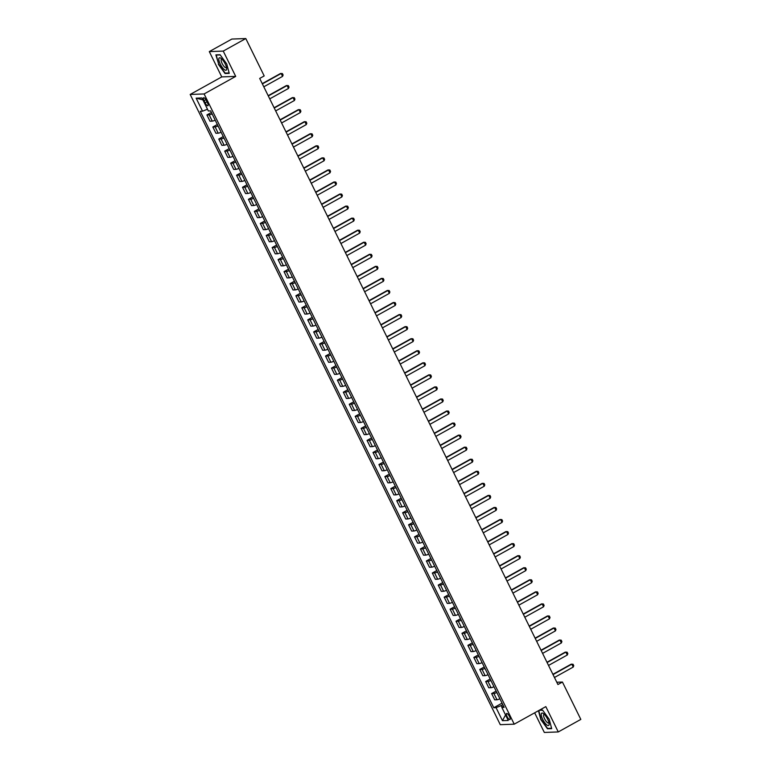 <?xml version="1.0" encoding="UTF-8"?>
<svg xmlns="http://www.w3.org/2000/svg" width="771" height="771" viewBox="0 0 771 771"><rect width="100%" height="100%" fill="white"/><g stroke="black" fill="none" stroke-linecap="round" stroke-linejoin="round"><path stroke-width="1.16" d="M509.486 716.49A3.479 1.089 -119.1 0 0 506.595 713.493A3.479 1.089 -119.1 0 0 507.077 716.577A3.479 1.089 -119.1 0 0 509.968 719.574A3.479 1.089 -119.1 0 0 509.486 716.49M534.66 712.818L544.326 732.45L558.271 731.939L580.823 719.401L562.435 682.036L556.797 682.239M190.177 94.457L500.283 724.682L514.228 724.171L204.113 93.946L190.177 94.457L221.759 76.907L235.704 76.396L223.243 51.088L209.298 51.599L221.759 76.907M209.298 51.599L231.859 39.061L245.804 38.55L223.243 51.088M245.804 38.55L264.193 75.924L259.682 78.43L557.925 684.542L562.435 682.036M204.074 100.722L205.115 102.842A3.373 1.05 -119.1 0 0 207.919 105.743A3.373 1.05 -119.1 0 0 207.457 102.755L206.406 100.635A3.373 1.05 -119.1 0 0 203.602 97.734A3.373 1.05 -119.1 0 0 204.074 100.722L205.896 99.71M207.476 109.203L202.551 111.188L200.267 111.265L493.768 707.739L502.056 703.133M202.551 111.188L196.142 98.168L201.944 97.956L208.353 110.976L210.628 110.889L504.128 707.364L501.854 707.441L508.253 720.461L502.451 720.673L496.052 707.653L493.768 707.739M558.271 731.939L545.81 706.622L514.228 724.171M235.704 76.396L204.113 93.946M502.817 704.684L501.169 705.6L502.008 707.306M212.112 113.896A4.347 0.646 153.8 0 1 209.182 114.869L206.907 114.946L211.399 112.45M499.916 698.796A4.347 0.646 153.8 0 1 496.987 699.76L494.712 699.846L491.628 693.582L496.119 691.086M493.989 686.739A4.347 0.646 153.8 0 1 491.06 687.713L488.775 687.79L485.691 681.525L490.192 679.029M488.053 674.683A4.347 0.646 153.8 0 1 485.123 675.656L482.848 675.743L479.764 669.469L484.255 666.973M482.126 662.636A4.347 0.646 153.8 0 1 479.196 663.6L476.912 663.686L473.828 657.412L478.328 654.916M476.189 650.579A4.347 0.646 153.8 0 1 473.259 651.543L470.985 651.63L467.901 645.356L472.392 642.86M470.262 638.523A4.347 0.646 153.8 0 1 467.332 639.487L465.048 639.573L461.964 633.309L466.465 630.803M464.325 626.466A4.347 0.646 153.8 0 1 461.405 627.44L459.121 627.517L456.037 621.253L460.528 618.756M458.398 614.41A4.347 0.646 153.8 0 1 455.468 615.383L453.184 615.46L450.1 609.196L454.601 606.7M452.461 602.353A4.347 0.646 153.8 0 1 449.541 603.327L447.257 603.414L444.173 597.139L448.664 594.643M446.534 590.307A4.347 0.646 153.8 0 1 443.604 591.27L441.32 591.357L438.236 585.083L442.737 582.587M440.598 578.25A4.347 0.646 153.8 0 1 437.677 579.214L435.393 579.3L432.309 573.036L436.8 570.53M434.671 566.193A4.347 0.646 153.8 0 1 431.741 567.157L429.466 567.244L426.373 560.98L430.873 558.483M428.734 554.137A4.347 0.646 153.8 0 1 425.814 555.11L423.53 555.187L420.446 548.923L424.937 546.427M422.807 542.08A4.347 0.646 153.8 0 1 419.877 543.054L417.603 543.131L414.519 536.867L419.01 534.37M416.87 530.034A4.347 0.646 153.8 0 1 413.95 530.997L411.666 531.084L408.582 524.81L413.073 522.314M410.943 517.977A4.347 0.646 153.8 0 1 408.013 518.941L405.739 519.028L402.655 512.754L407.146 510.257M405.006 505.921A4.347 0.646 153.8 0 1 402.086 506.884L399.802 506.971L396.718 500.707L401.219 498.201M399.079 493.864A4.347 0.646 153.8 0 1 396.149 494.837L393.875 494.915L390.791 488.65L395.282 486.154M393.143 481.808A4.347 0.646 153.8 0 1 390.222 482.781L387.938 482.858L384.854 476.594L389.355 474.098M387.215 469.751A4.347 0.646 153.8 0 1 384.286 470.724L382.011 470.811L378.927 464.537L383.418 462.041M381.279 457.704A4.347 0.646 153.8 0 1 378.359 458.668L376.075 458.755L372.991 452.481L377.491 449.985M375.352 445.648A4.347 0.646 153.8 0 1 372.422 446.611L370.147 446.698L367.063 440.424L371.555 437.928M369.425 433.591A4.347 0.646 153.8 0 1 366.495 434.555L364.211 434.642L361.127 428.377L365.627 425.871M363.488 421.535A4.347 0.646 153.8 0 1 360.558 422.508L358.284 422.585L355.2 416.321L359.691 413.825M357.561 409.478A4.347 0.646 153.8 0 1 354.631 410.451L352.347 410.529L349.263 404.264L353.764 401.768M351.624 397.422A4.347 0.646 153.8 0 1 348.694 398.395L346.42 398.482L343.336 392.208L347.827 389.712M345.697 385.375A4.347 0.646 153.8 0 1 342.767 386.338L340.483 386.425L337.399 380.151L341.9 377.655M339.76 373.318A4.347 0.646 153.8 0 1 336.831 374.282L334.556 374.369L331.472 368.104L335.963 365.599M333.833 361.262A4.347 0.646 153.8 0 1 330.904 362.225L328.619 362.312L325.535 356.048L330.036 353.552M327.897 349.205A4.347 0.646 153.8 0 1 324.967 350.179L322.692 350.256L319.608 343.991L324.099 341.495M321.97 337.149A4.347 0.646 153.8 0 1 319.04 338.122L316.756 338.199L313.672 331.935L318.172 329.439M316.033 325.102A4.347 0.646 153.8 0 1 313.103 326.066L310.829 326.152L307.745 319.878L312.236 317.382M310.106 313.045A4.347 0.646 153.8 0 1 307.176 314.009L304.892 314.096L301.808 307.822L306.309 305.326M304.169 300.989A4.347 0.646 153.8 0 1 301.249 301.953L298.965 302.039L295.881 295.775L300.372 293.269M298.242 288.932A4.347 0.646 153.8 0 1 295.312 289.906L293.028 289.983L289.944 283.718L294.445 281.222M292.305 276.876A4.347 0.646 153.8 0 1 289.385 277.849L287.101 277.926L284.017 271.662L288.508 269.166M286.378 264.819A4.347 0.646 153.8 0 1 283.449 265.793L281.164 265.879L278.08 259.605L282.581 257.109M280.442 252.772A4.347 0.646 153.8 0 1 277.521 253.736L275.237 253.823L272.153 247.549L276.644 245.053M274.515 240.716A4.347 0.646 153.8 0 1 271.585 241.68L269.31 241.766L266.217 235.492L270.717 232.996M268.578 228.659A4.347 0.646 153.8 0 1 265.658 229.623L263.374 229.71L260.29 223.445L264.781 220.949M262.651 216.603A4.347 0.646 153.8 0 1 259.721 217.576L257.447 217.653L254.363 211.389L258.854 208.893M256.714 204.546A4.347 0.646 153.8 0 1 253.794 205.52L251.51 205.597L248.426 199.332L252.917 196.836M250.787 192.499A4.347 0.646 153.8 0 1 247.857 193.463L245.583 193.55L242.499 187.276L246.99 184.78M244.85 180.443A4.347 0.646 153.8 0 1 241.93 181.407L239.646 181.493L236.562 175.219L241.063 172.723M238.923 168.386A4.347 0.646 153.8 0 1 235.993 169.35L233.719 169.437L230.635 163.173L235.126 160.667M232.987 156.33A4.347 0.646 153.8 0 1 230.066 157.294L227.782 157.38L224.698 151.116L229.199 148.62M227.059 144.273A4.347 0.646 153.8 0 1 224.13 145.247L221.855 145.324L218.771 139.059L223.262 136.563M221.123 132.217A4.347 0.646 153.8 0 1 218.203 133.19L215.919 133.267L212.835 127.003L217.335 124.507M215.196 120.17A4.347 0.646 153.8 0 1 212.266 121.134L209.991 121.22L206.907 114.946M218.039 125.952A4.347 0.646 153.8 0 1 215.119 126.916L212.835 127.003M223.976 138.009A4.347 0.646 153.8 0 1 221.046 138.973L218.771 139.059M229.903 150.066A4.347 0.646 153.8 0 1 226.982 151.029L224.698 151.116M235.839 162.112A4.347 0.646 153.8 0 1 232.909 163.086L230.635 163.173M241.766 174.169A4.347 0.646 153.8 0 1 238.846 175.142L236.562 175.219M247.703 186.225A4.347 0.646 153.8 0 1 244.773 187.199L242.499 187.276M253.63 198.282A4.347 0.646 153.8 0 1 250.71 199.246L248.426 199.332M259.567 210.338A4.347 0.646 153.8 0 1 256.637 211.302L254.363 211.389M265.494 222.395A4.347 0.646 153.8 0 1 262.574 223.359L260.29 223.445M271.431 234.442A4.347 0.646 153.8 0 1 268.501 235.415L266.217 235.492M277.358 246.498A4.347 0.646 153.8 0 1 274.437 247.472L272.153 247.549M283.294 258.555A4.347 0.646 153.8 0 1 280.365 259.519L278.08 259.605M289.221 270.611A4.347 0.646 153.8 0 1 286.301 271.575L284.017 271.662M295.158 282.668A4.347 0.646 153.8 0 1 292.228 283.632L289.944 283.718M301.085 294.715A4.347 0.646 153.8 0 1 298.155 295.688L295.881 295.775M307.022 306.771A4.347 0.646 153.8 0 1 304.092 307.745L301.808 307.822M312.949 318.828A4.347 0.646 153.8 0 1 310.019 319.801L307.745 319.878M318.886 330.884A4.347 0.646 153.8 0 1 315.956 331.848L313.672 331.935M324.813 342.941A4.347 0.646 153.8 0 1 321.883 343.905L319.608 343.991M330.749 354.997A4.347 0.646 153.8 0 1 327.82 355.961L325.535 356.048M336.676 367.044A4.347 0.646 153.8 0 1 333.747 368.018L331.472 368.104M342.613 379.101A4.347 0.646 153.8 0 1 339.683 380.074L337.399 380.151M348.54 391.157A4.347 0.646 153.8 0 1 345.61 392.121L343.336 392.208M354.477 403.214A4.347 0.646 153.8 0 1 351.547 404.177L349.263 404.264M360.404 415.27A4.347 0.646 153.8 0 1 357.474 416.234L355.2 416.321M366.331 427.327A4.347 0.646 153.8 0 1 363.411 428.29L361.127 428.377M372.268 439.374A4.347 0.646 153.8 0 1 369.338 440.347L367.063 440.424M378.195 451.43A4.347 0.646 153.8 0 1 375.275 452.404L372.991 452.481M384.131 463.487A4.347 0.646 153.8 0 1 381.202 464.45L378.927 464.537M390.059 475.543A4.347 0.646 153.8 0 1 387.138 476.507L384.854 476.594M395.995 487.6A4.347 0.646 153.8 0 1 393.065 488.563L390.791 488.65M401.922 499.647A4.347 0.646 153.8 0 1 399.002 500.62L396.718 500.707M407.859 511.703A4.347 0.646 153.8 0 1 404.929 512.676L402.655 512.754M413.786 523.76A4.347 0.646 153.8 0 1 410.866 524.733L408.582 524.81M419.723 535.816A4.347 0.646 153.8 0 1 416.793 536.78L414.519 536.867M425.65 547.873A4.347 0.646 153.8 0 1 422.73 548.836L420.446 548.923M431.587 559.929A4.347 0.646 153.8 0 1 428.657 560.893L426.373 560.98M437.514 571.976A4.347 0.646 153.8 0 1 434.593 572.949L432.309 573.036M443.45 584.033A4.347 0.646 153.8 0 1 440.52 585.006L438.236 585.083M449.377 596.089A4.347 0.646 153.8 0 1 446.448 597.053L444.173 597.139M455.314 608.146A4.347 0.646 153.8 0 1 452.384 609.109L450.1 609.196M461.241 620.202A4.347 0.646 153.8 0 1 458.311 621.166L456.037 621.253M467.178 632.259A4.347 0.646 153.8 0 1 464.248 633.222L461.964 633.309M473.105 644.305A4.347 0.646 153.8 0 1 470.175 645.279L467.901 645.356M479.042 656.362A4.347 0.646 153.8 0 1 476.112 657.335L473.828 657.412M484.969 668.418A4.347 0.646 153.8 0 1 482.039 669.382L479.764 669.469M490.905 680.475A4.347 0.646 153.8 0 1 487.976 681.439L485.691 681.525M496.832 692.531A4.347 0.646 153.8 0 1 493.903 693.495L491.628 693.582M496.052 707.653L501.169 705.6M503.444 705.966L501.854 707.441M202.898 99.893L196.142 98.168M502.451 720.673L505.554 714.968M218.357 64.272L225.036 73.505L229.238 73.351L226.761 63.964L220.082 54.731L215.88 54.886L218.656 64.109M538.466 710.708L540.808 719.574L547.487 728.797L551.689 728.643L549.203 719.266L542.524 710.033L539.469 710.149M225.787 73.081L225.036 73.505M548.239 728.383L547.487 728.797M262.381 83.914L281.145 73.486L282.398 73.563L283.111 75.018L282.572 76.377L263.807 86.805M282.572 76.377L281.145 73.486L280.471 73.515L262.246 83.634M268.308 95.97L287.082 85.542L288.325 85.62L289.038 87.065L288.508 88.434L269.734 98.861M288.508 88.434L287.082 85.542L286.398 85.562L268.173 95.691M274.245 108.017L293.009 97.599L294.262 97.676L294.965 99.122L294.435 100.49L275.671 110.918M294.435 100.49L293.009 97.599L292.334 97.618L274.11 107.747M280.172 120.074L298.946 109.646L300.189 109.733L300.902 111.178L300.362 112.547L281.598 122.965M300.362 112.547L298.946 109.646L298.261 109.675L280.037 119.804M286.108 132.13L304.873 121.702L306.126 121.789L306.829 123.235L306.299 124.594L287.535 135.021M306.299 124.594L304.873 121.702L304.198 121.731L285.974 131.851M226.635 69.4A7.064 2.217 -119.1 0 0 226.664 68.474A7.064 2.217 -119.1 0 0 221.026 58.336A7.064 2.217 -119.1 0 0 218.848 58.635A7.064 2.217 -119.1 0 0 222.164 67.231A7.064 2.217 -119.1 0 0 226.635 69.4M221.961 59.165A4.838 1.513 -119.1 0 0 221.46 59.194A4.838 1.513 -119.1 0 0 221.142 59.733A4.838 1.513 -119.1 0 0 222.935 64.918A4.838 1.513 -119.1 0 0 226.154 67.655A4.838 1.513 -119.1 0 0 226.443 67.241M229.141 72.966L225.142 73.11L218.675 64.166L216.266 55.078L220.227 54.934M542.736 719.41A7.064 2.217 -119.1 0 0 547.063 725.116A7.064 2.217 -119.1 0 0 549.106 723.776A7.064 2.217 -119.1 0 0 547.641 719.227A7.064 2.217 -119.1 0 0 543.478 713.628A7.064 2.217 -119.1 0 0 542.736 719.41M544.413 714.466A4.838 1.513 -119.1 0 0 543.912 714.495A4.838 1.513 -119.1 0 0 544.577 718.784A4.838 1.513 -119.1 0 0 548.605 722.947A4.838 1.513 -119.1 0 0 548.894 722.533M551.583 728.258L547.593 728.412L541.117 719.468L538.765 710.544M539.083 710.361L542.668 710.226M292.036 144.187L310.809 133.759L312.053 133.846L312.766 135.291L312.226 136.65L293.462 147.078M312.226 136.65L310.809 133.759L310.125 133.788L291.901 143.907M297.972 156.243L316.736 145.815L317.989 145.892L318.693 147.338L318.163 148.707L299.399 159.134M318.163 148.707L316.736 145.815L316.062 145.835L297.837 155.964M303.899 168.3L322.673 157.872L323.916 157.949L324.63 159.395L324.09 160.763L305.326 171.191M324.09 160.763L322.673 157.872L321.989 157.891L303.764 168.02M309.836 180.347L328.6 169.928L329.853 170.006L330.557 171.451L330.027 172.82L311.262 183.247M330.027 172.82L328.6 169.928L327.926 169.948L309.701 180.077M315.763 192.403L334.537 181.975L335.78 182.062L336.493 183.508L335.954 184.876L317.189 195.294M335.954 184.876L334.537 181.975L333.853 182.004L315.628 192.133M321.7 204.46L340.464 194.032L341.707 194.119L342.42 195.564L341.89 196.923L323.116 207.351M341.89 196.923L340.464 194.032L339.789 194.061L321.565 204.18M327.627 216.516L346.401 206.088L347.644 206.165L348.357 207.621L347.817 208.98L329.053 219.407M347.817 208.98L346.401 206.088L345.716 206.117L327.492 216.237M333.564 228.573L352.328 218.145L353.571 218.222L354.284 219.668L353.754 221.036L334.98 231.464M353.754 221.036L352.328 218.145L351.653 218.164L333.429 228.293M339.491 240.629L358.264 230.201L359.508 230.278L360.221 231.724L359.681 233.093L340.917 243.52M359.681 233.093L358.264 230.201L357.58 230.221L339.356 240.35M345.427 252.676L364.191 242.248L365.435 242.335L366.148 243.781L365.618 245.149L346.844 255.577M365.618 245.149L364.191 242.248L363.517 242.277L345.292 252.406M351.354 264.732L370.128 254.305L371.371 254.391L372.085 255.837L371.545 257.196L352.781 267.624M371.545 257.196L370.128 254.305L369.444 254.334L351.219 264.453M357.291 276.789L376.055 266.361L377.298 266.448L378.012 267.894L377.482 269.252L358.708 279.68M377.482 269.252L376.055 266.361L375.381 266.39L357.156 276.51M363.218 288.846L381.992 278.418L383.235 278.495L383.948 279.95L383.409 281.309L364.644 291.737M383.409 281.309L381.992 278.418L381.308 278.437L363.083 288.566M369.155 300.902L387.919 290.474L389.162 290.551L389.875 291.997L389.345 293.365L370.572 303.793M389.345 293.365L387.919 290.474L387.244 290.494L369.02 300.623M375.082 312.949L393.846 302.531L395.099 302.608L395.812 304.053L395.272 305.422L376.508 315.85M395.272 305.422L393.846 302.531L393.171 302.55L374.947 312.679M381.019 325.005L399.783 314.578L401.026 314.664L401.739 316.11L401.209 317.479L382.435 327.897M401.209 317.479L399.783 314.578L399.108 314.607L380.874 324.736M386.946 337.062L405.71 326.634L406.963 326.721L407.676 328.167L407.136 329.525L388.372 339.953M407.136 329.525L405.71 326.634L405.035 326.663L386.811 336.782M392.882 349.118L411.647 338.691L412.89 338.777L413.603 340.223L413.073 341.582L394.299 352.01M413.073 341.582L411.647 338.691L410.972 338.72L392.738 348.839M398.809 361.175L417.574 350.747L418.826 350.824L419.54 352.27L419 353.638L400.236 364.066M419 353.638L417.574 350.747L416.899 350.766L398.674 360.895M404.746 373.231L423.51 362.804L424.754 362.881L425.467 364.326L424.937 365.695L406.163 376.123M424.937 365.695L423.51 362.804L422.826 362.823L404.602 372.952M410.673 385.278L429.437 374.851L430.69 374.937L431.403 376.383L430.864 377.751L412.1 388.179M430.864 377.751L429.437 374.851L428.763 374.879L410.538 385.008M416.6 397.335L435.374 386.907L436.617 386.994L437.33 388.439L436.8 389.808L418.027 400.226M436.8 389.808L435.374 386.907L434.69 386.936L416.465 397.065M422.537 409.391L441.301 398.964L442.554 399.05L443.267 400.496L442.727 401.855L423.963 412.283M442.727 401.855L441.301 398.964L440.626 398.993L422.402 409.112M428.464 421.448L447.238 411.02L448.481 411.097L449.194 412.552L448.664 413.911L429.89 424.339M448.664 413.911L447.238 411.02L446.554 411.049L428.329 421.168M434.401 433.504L453.165 423.077L454.418 423.154L455.121 424.599L454.591 425.968L435.827 436.396M454.591 425.968L453.165 423.077L452.49 423.096L434.266 433.225M440.328 445.551L459.102 435.133L460.345 435.21L461.058 436.656L460.518 438.024L441.754 448.452M460.518 438.024L459.102 435.133L458.417 435.152L440.193 445.281M446.264 457.608L465.029 447.18L466.282 447.267L466.985 448.712L466.455 450.081L447.691 460.509M466.455 450.081L465.029 447.18L464.354 447.209L446.13 457.338M452.191 469.664L470.965 459.237L472.209 459.323L472.922 460.769L472.382 462.128L453.618 472.556M472.382 462.128L470.965 459.237L470.281 459.265L452.057 469.385M458.128 481.721L476.892 471.293L478.145 471.38L478.849 472.825L478.319 474.184L459.555 484.612M478.319 474.184L476.892 471.293L476.218 471.322L457.993 481.441M464.055 493.777L482.829 483.35L484.072 483.427L484.786 484.872L484.246 486.241L465.482 496.669M484.246 486.241L482.829 483.35L482.145 483.369L463.92 493.498M469.992 505.834L488.756 495.406L490.009 495.483L490.713 496.929L490.183 498.297L471.418 508.725M490.183 498.297L488.756 495.406L488.082 495.425L469.857 505.554M475.919 517.881L494.693 507.463L495.936 507.54L496.649 508.985L496.11 510.354L477.345 520.782M496.11 510.354L494.693 507.463L494.009 507.482L475.784 517.611M481.856 529.937L500.62 519.509L501.863 519.596L502.576 521.042L502.046 522.41L483.272 532.828M502.046 522.41L500.62 519.509L499.945 519.538L481.721 529.667M487.783 541.994L506.557 531.566L507.8 531.653L508.513 533.098L507.973 534.457L489.209 544.885M507.973 534.457L506.557 531.566L505.872 531.595L487.648 541.714M493.719 554.05L512.484 543.622L513.727 543.7L514.44 545.155L513.91 546.514L495.136 556.941M513.91 546.514L512.484 543.622L511.809 543.651L493.585 553.771M499.647 566.107L518.42 555.679L519.664 555.756L520.377 557.202L519.837 558.57L501.073 568.998M519.837 558.57L518.42 555.679L517.736 555.698L499.512 565.827M505.583 578.163L524.347 567.735L525.591 567.813L526.304 569.258L525.774 570.627L507 581.055M525.774 570.627L524.347 567.735L523.673 567.755L505.448 577.884M511.51 590.21L530.284 579.782L531.527 579.869L532.241 581.315L531.701 582.683L512.937 593.111M531.701 582.683L530.284 579.782L529.6 579.811L511.375 589.94M517.447 602.267L536.211 591.839L537.454 591.926L538.168 593.371L537.638 594.73L518.864 605.158M537.638 594.73L536.211 591.839L535.537 591.868L517.312 601.987M523.374 614.323L542.148 603.895L543.391 603.982L544.104 605.428L543.565 606.787L524.8 617.214M543.565 606.787L542.148 603.895L541.464 603.924L523.239 614.044M529.311 626.38L548.075 615.952L549.318 616.029L550.031 617.484L549.501 618.843L530.727 629.271M549.501 618.843L548.075 615.952L547.4 615.981L529.166 626.1M535.238 638.436L554.002 628.008L555.255 628.086L555.968 629.531L555.428 630.9L536.664 641.327M555.428 630.9L554.002 628.008L553.327 628.028L535.103 638.157M541.175 650.483L559.939 640.065L561.182 640.142L561.895 641.588L561.365 642.956L542.591 653.384M561.365 642.956L559.939 640.065L559.264 640.084L541.03 650.213M547.102 662.54L565.866 652.112L567.119 652.199L567.832 653.644L567.292 655.013L548.528 665.431M567.292 655.013L565.866 652.112L565.191 652.141L546.967 662.27M553.038 674.596L571.803 664.168L573.046 664.255L573.759 665.701L573.229 667.06L554.455 677.487M573.229 667.06L571.803 664.168L571.128 664.197L552.894 674.317M212.266 121.134L209.182 114.869M218.203 133.19L215.119 126.916M224.13 145.247L221.046 138.973M230.066 157.294L226.982 151.029M235.993 169.35L232.909 163.086M241.93 181.407L238.846 175.142M247.857 193.463L244.773 187.199M253.794 205.52L250.71 199.246M259.721 217.576L256.637 211.302M265.658 229.623L262.574 223.359M271.585 241.68L268.501 235.415M277.521 253.736L274.437 247.472M283.449 265.793L280.365 259.519M289.385 277.849L286.301 271.575M295.312 289.906L292.228 283.632M301.249 301.953L298.155 295.688M307.176 314.009L304.092 307.745M313.103 326.066L310.019 319.801M319.04 338.122L315.956 331.848M324.967 350.179L321.883 343.905M330.904 362.225L327.82 355.961M336.831 374.282L333.747 368.018M342.767 386.338L339.683 380.074M348.694 398.395L345.61 392.121M354.631 410.451L351.547 404.177M360.558 422.508L357.474 416.234M366.495 434.555L363.411 428.29M372.422 446.611L369.338 440.347M378.359 458.668L375.275 452.404M384.286 470.724L381.202 464.45M390.222 482.781L387.138 476.507M396.149 494.837L393.065 488.563M402.086 506.884L399.002 500.62M408.013 518.941L404.929 512.676M413.95 530.997L410.866 524.733M419.877 543.054L416.793 536.78M425.814 555.11L422.73 548.836M431.741 567.157L428.657 560.893M437.677 579.214L434.593 572.949M443.604 591.27L440.52 585.006M449.541 603.327L446.448 597.053M455.468 615.383L452.384 609.109M461.405 627.44L458.311 621.166M467.332 639.487L464.248 633.222M473.259 651.543L470.175 645.279M479.196 663.6L476.112 657.335M485.123 675.656L482.039 669.382M491.06 687.713L487.976 681.439M496.987 699.76L493.903 693.495M206.985 101.811L205.115 102.842"/></g></svg>
